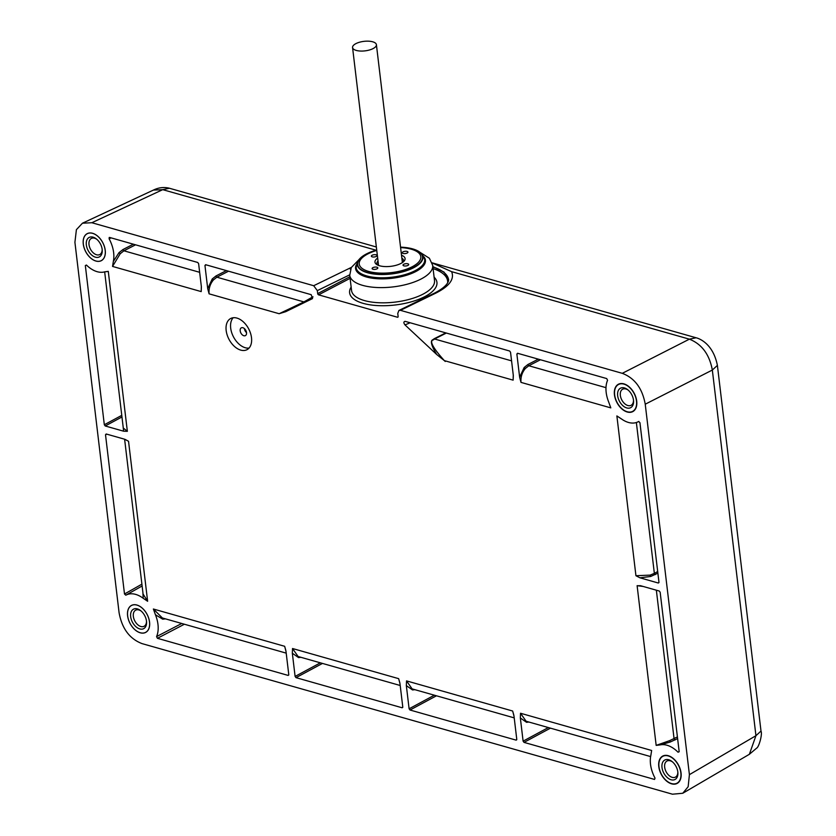 <?xml version="1.0" encoding="UTF-8"?>
<svg xmlns="http://www.w3.org/2000/svg" width="836" height="836" viewBox="0 0 836 836"><rect width="100%" height="100%" fill="white"/><g stroke="black" fill="none" stroke-linecap="round" stroke-linejoin="round"><path stroke-width="1.25" d="M414.896 689.669L412.535 689.94L406.338 685.614L406.526 680.891L512.646 711.018L514.015 716.18L516.773 739.358L516.105 740.132L410.016 710.015L409.107 708.792L406.338 685.614M349.699 274.845L317.325 290.615L313.688 285.713L91.856 222.731L82.461 223.202L76.4 229.67L74.916 242.294L119.088 612.736C121.951 628.547 129.601 638.84 142.036 643.615L672.468 794.2L682.772 793.26L688.153 786.718L689.407 774.648L645.235 404.206C642.372 388.385 634.723 378.091 622.287 373.326L400.454 310.344L398.929 310.428L397.758 313.458L398.124 316.457A1.097 0.7 62.3 0 1 397.445 317.231L318.6 294.847A1.097 0.7 62.3 0 1 317.69 293.624L349.918 276.726M317.325 290.615L317.69 293.624M226.169 330.502A17.587 11.14 -117.7 0 0 234.268 346.271A17.587 11.14 -117.7 0 0 247.007 349.678A17.587 11.14 -117.7 0 0 251.5 337.692A17.587 11.14 -117.7 0 0 243.412 321.933A17.587 11.14 -117.7 0 0 230.673 318.516A17.587 11.14 -117.7 0 0 226.169 330.502M105.231 250.288A15.247 9.656 62.3 0 1 101.804 260.393A15.247 9.656 62.3 0 1 90.591 257.99A15.247 9.656 62.3 0 1 83.276 244.06A15.247 9.656 62.3 0 1 87.675 233.432A15.247 9.656 62.3 0 1 105.231 250.288M149.56 622.036A15.247 9.656 62.3 0 1 146.133 632.141A15.247 9.656 62.3 0 1 134.92 629.727A15.247 9.656 62.3 0 1 127.605 615.798A15.247 9.656 62.3 0 1 132.004 605.18A15.247 9.656 62.3 0 1 149.56 622.036M636.708 401.092A15.456 9.792 62.3 0 1 633.239 411.343A15.456 9.792 62.3 0 1 621.859 408.909A15.456 9.792 62.3 0 1 614.45 394.78A15.456 9.792 62.3 0 1 618.912 384.006A15.456 9.792 62.3 0 1 636.708 401.092M681.047 772.924A15.456 9.792 62.3 0 1 677.578 783.165A15.456 9.792 62.3 0 1 666.198 780.73A15.456 9.792 62.3 0 1 658.789 766.602A15.456 9.792 62.3 0 1 663.251 755.828A15.456 9.792 62.3 0 1 681.047 772.924M104.291 271.961L108.283 271.366L127.354 431.324L123.571 431.188L105.231 425.984L104.322 424.751L85.335 265.555L86.442 265.043A26.93 17.065 -117.7 0 0 104.291 271.961L104.74 271.867M86.463 265.054L85.335 265.555L86.442 265.043M295.108 676.428L292.339 653.25L292.527 648.517L398.647 678.654L400.005 683.817L402.774 706.995L402.106 707.768L296.017 677.651L295.108 676.428L320.355 662.833M402.774 706.995L402.106 707.768L402.753 707.392M516.773 739.358L516.105 740.132L516.752 739.755M156.572 636.583A26.93 17.065 -117.7 0 0 155.423 614.732L153.375 609.016L284.648 646.291L286.006 651.443L288.775 674.631L288.106 675.404L157.429 638.307L156.572 636.583L181.736 623.478M288.775 674.631L288.106 675.404L288.754 675.028M124.501 594.009L105.514 434.762L106.182 433.988L124.522 439.193L128.545 441.283L147.627 601.272L143.207 598.294A26.93 17.065 -117.7 0 0 125.818 595.201L124.501 594.009L141.901 584.155M106.799 434.166L105.514 434.762L106.182 433.988M660.158 592.243L679.177 751.721L678.048 752.212A26.93 17.065 -117.7 0 0 660.158 744.907L656.166 745.388L637.116 585.681L640.909 585.817L659.249 591.021L660.158 592.243M639.927 585.628L640.909 585.817M679.177 751.721L678.048 752.212L679.156 751.533M658.967 582.232L658.287 583.016L639.958 577.812L635.935 575.722L616.874 415.931L621.273 418.794A26.93 17.065 -117.7 0 0 637.753 421.961A26.93 17.065 -117.7 0 0 638.61 421.49L639.937 422.682L658.967 582.232L658.287 583.016L658.946 582.629M523.106 741.156L520.347 717.978L520.525 713.254L651.641 750.477L650.857 755.389A26.93 17.065 -117.7 0 0 655.016 778.097L654.536 779.434L524.015 742.378L523.106 741.156L548.353 727.56M444.344 360.619L436.726 354.516L404.99 324.911C403.412 322.738 403.527 321.567 405.335 321.4L509.626 351.015L510.535 352.238L513.304 375.427L513.126 380.15L444.344 360.619L445.254 361.455L444.344 360.619C432.724 347.64 429.087 340.722 433.424 339.855L434.574 338.998A1.097 0.669 63.2 0 1 434.177 338.747L445.776 332.885M404.624 321.432L405.335 321.4M312.424 298.64L285.766 311.661L279.13 313.719L209.084 293.833L207.715 288.671L204.956 265.482L205.625 264.709L311.191 294.68L312.539 298.567M206.241 264.887L204.956 265.482L205.625 264.709M109.61 237.445L197.714 262.462L198.623 263.685L201.382 286.873L201.204 291.597L112.546 266.423L113.32 261.511A26.93 17.065 -117.7 0 0 109.119 238.793L109.213 237.476M607.573 380.296A26.93 17.065 -117.7 0 0 608.744 402.158L610.803 407.874L520.995 382.386L519.637 377.224L516.867 354.036L517.547 353.262L606.717 378.572L607.573 380.296M518.163 353.44L516.867 354.036L517.547 353.262M351.371 267.395L313.688 285.713M91.856 222.731L162.738 189.657L169.436 188.246C164.034 186.888 158.683 187.494 153.406 190.085L162.738 189.657L375.991 250.194M400.454 310.344L435.932 293.06C449.454 286.184 454.68 279.057 451.597 271.658L432.139 262.922M432.107 262.817L696.106 337.775L689.386 339.165C701.77 344.077 709.419 354.37 712.335 370.045L755.943 735.701L749.37 754.291L756.705 748.095C758.921 747.091 762.62 734.112 761 731.061L755.943 735.701L689.407 774.648M398.971 310.417L434.406 293.154A4.399 2.832 64 0 1 434.406 293.154C449.893 285.233 448.702 279.496 448.524 279.214L444 272.076L432.849 266.6M424.782 260.247A34.516 13.763 173.2 0 1 404.781 275.504A34.516 13.763 173.2 0 1 366.858 276.737A34.516 13.763 173.2 0 1 356.23 268.429L356.136 267.625A34.516 13.763 -6.8 0 0 366.764 275.932A34.516 13.763 -6.8 0 0 404.687 274.699A34.516 13.763 -6.8 0 0 424.688 259.453L424.782 260.247M422.838 256.903A32.98 13.146 173.2 0 1 422.849 256.986A32.98 13.146 173.2 0 1 413.851 267.635A32.98 13.146 173.2 0 1 367.495 272.735A32.98 13.146 173.2 0 1 357.348 264.793A32.98 13.146 173.2 0 1 357.338 264.719M376.702 249.995A32.98 13.146 -6.8 0 0 366.325 253.987A32.98 13.146 -6.8 0 0 357.327 264.636A32.98 13.146 -6.8 0 0 378.635 274.271A32.98 13.146 -6.8 0 0 413.83 267.478A32.98 13.146 -6.8 0 0 422.828 256.83A32.98 13.146 -6.8 0 0 400.548 247.153M408.95 248.167L400.559 247.257A32.709 13.042 173.2 0 1 408.95 248.167A32.709 13.042 173.2 0 1 412.493 248.992A32.709 13.042 173.2 0 1 413.632 267.416A32.709 13.042 173.2 0 1 367.673 272.484A32.709 13.042 173.2 0 1 368.78 252.953A32.709 13.042 173.2 0 1 376.722 250.11L368.78 252.953M401.51 255.241A15.173 6.051 173.2 0 1 403.903 261.323A15.173 6.051 173.2 0 1 379.638 265.785A15.173 6.051 -6.8 0 1 376.775 264.563A15.173 6.051 -6.8 0 1 377.673 258.084M372.908 267.645A2.863 1.139 -6.8 0 0 372.125 268.565A2.863 1.139 -6.8 0 0 373.974 269.401A2.863 1.139 -6.8 0 0 377.026 268.816A2.863 1.139 -6.8 0 0 377.799 267.896A2.863 1.139 -6.8 0 0 375.96 267.06A2.863 1.139 -6.8 0 0 372.908 267.645M403.036 251.855A2.863 1.139 -6.8 0 0 402.262 252.775A2.863 1.139 -6.8 0 0 404.101 253.611A2.863 1.139 -6.8 0 0 407.153 253.026A2.863 1.139 -6.8 0 0 407.937 252.096A2.863 1.139 -6.8 0 0 406.087 251.26A2.863 1.139 -6.8 0 0 403.036 251.855M372.135 255.252A2.863 1.139 -6.8 0 0 371.362 256.182A2.863 1.139 -6.8 0 0 373.201 257.007A2.863 1.139 -6.8 0 0 376.252 256.422A2.863 1.139 -6.8 0 0 377.036 255.502A2.863 1.139 -6.8 0 0 375.186 254.666A2.863 1.139 -6.8 0 0 372.135 255.252M403.809 264.249A2.863 1.139 -6.8 0 0 403.025 265.169A2.863 1.139 -6.8 0 0 404.875 266.005A2.863 1.139 -6.8 0 0 407.926 265.409A2.863 1.139 -6.8 0 0 408.7 264.489A2.863 1.139 -6.8 0 0 406.86 263.654A2.863 1.139 -6.8 0 0 403.809 264.249M401.865 258.146A13.407 5.35 173.2 0 1 403.537 260.351A13.407 5.35 173.2 0 1 403.067 262.086M378.018 260.989A13.407 5.35 -6.8 0 0 376.9 263.528A13.407 5.35 -6.8 0 0 377.767 265.106M244.405 328.6A4.399 2.79 -117.7 0 0 244.405 328.621A4.399 2.79 -117.7 0 0 246.526 332.644A4.399 2.79 -117.7 0 1 245.397 335.623A4.399 2.79 -117.7 0 1 242.21 334.776A4.399 2.79 -117.7 0 1 240.193 330.837A4.399 2.79 62.3 0 1 241.311 327.837A4.399 2.79 62.3 0 1 244.499 328.684A4.399 2.79 62.3 0 1 246.526 332.634M233.15 317.753A17.587 11.14 62.3 0 0 230.694 328.13A17.587 11.14 -117.7 0 0 249.044 348.079M91.343 258.564L91.323 258.543A15.184 9.614 -117.7 0 0 95.9 260.999A15.184 9.614 -117.7 0 0 105.179 250.277A15.184 9.614 -117.7 0 0 92.608 233.349A15.184 9.614 -117.7 0 0 83.234 243.109A15.184 9.614 -117.7 0 0 91.323 258.543A15.236 9.656 -117.7 0 0 91.343 258.564A15.236 9.656 -117.7 0 0 95.941 261.031A15.236 9.656 -117.7 0 0 101.825 260.383M87.696 233.432A15.236 9.656 -117.7 0 0 83.224 243.077A15.236 9.656 -117.7 0 0 83.234 243.098L83.224 243.077M93.057 237.163A10.993 6.97 62.3 0 1 96.37 238.939A10.993 6.97 62.3 0 1 102.232 250.11A10.993 6.97 62.3 0 1 95.45 257.185A10.993 6.97 62.3 0 1 86.338 244.927A10.993 6.97 62.3 0 1 93.057 237.163M96.861 239.336A9.091 5.758 -117.7 0 0 94.572 238.208A9.091 5.758 62.3 0 0 91.333 238.438A9.091 5.758 62.3 0 0 89.515 246.913A9.091 5.758 62.3 0 0 96.548 254.761A9.091 5.758 -117.7 0 0 99.777 254.541A9.091 5.758 -117.7 0 0 102.18 249.483M135.672 630.313L135.651 630.292A15.184 9.614 -117.7 0 0 140.229 632.737A15.184 9.614 -117.7 0 0 149.508 622.015A15.184 9.614 -117.7 0 0 136.926 605.086A15.184 9.614 -117.7 0 0 127.563 614.857A15.184 9.614 -117.7 0 0 135.651 630.292A15.236 9.656 -117.7 0 0 135.672 630.313A15.236 9.656 -117.7 0 0 140.27 632.768A15.236 9.656 -117.7 0 0 146.154 632.12M132.025 605.17A15.236 9.656 -117.7 0 0 127.553 614.815A15.236 9.656 -117.7 0 0 127.553 614.836L127.563 614.857M137.386 608.901A10.993 6.97 62.3 0 1 140.699 610.677A10.993 6.97 62.3 0 1 146.561 621.859A10.993 6.97 62.3 0 1 139.769 628.923A10.993 6.97 62.3 0 1 130.667 616.665A10.993 6.97 62.3 0 1 137.386 608.901M141.19 611.085A9.091 5.758 -117.7 0 0 138.901 609.956A9.091 5.758 62.3 0 0 135.662 610.175A9.091 5.758 62.3 0 0 133.844 618.65A9.091 5.758 62.3 0 0 140.866 626.509A9.091 5.758 -117.7 0 0 144.106 626.279A9.091 5.758 -117.7 0 0 146.499 621.221M622.705 409.358A15.435 9.781 -117.7 0 0 622.778 409.41A15.435 9.781 -117.7 0 0 627.428 411.897A15.435 9.781 -117.7 0 0 633.322 411.291M623.928 384.111A15.184 9.614 -117.7 0 0 614.554 393.881A15.184 9.614 -117.7 0 0 622.642 409.306A15.184 9.614 -117.7 0 0 627.23 411.761A15.184 9.614 -117.7 0 0 636.51 401.04A15.184 9.614 -117.7 0 0 623.928 384.111M619.006 383.975A15.435 9.781 -117.7 0 0 614.544 393.714A15.435 9.781 -117.7 0 0 614.554 393.798M624.387 387.925A10.993 6.97 62.3 0 1 627.7 389.701A10.993 6.97 62.3 0 1 633.563 400.872A10.993 6.97 62.3 0 1 626.77 407.947A10.993 6.97 62.3 0 1 617.658 395.689A10.993 6.97 62.3 0 1 624.387 387.925M628.191 390.109A9.091 5.758 -117.7 0 0 625.892 388.98A9.091 5.758 62.3 0 0 622.663 389.2A9.091 5.758 62.3 0 0 620.845 397.675A9.091 5.758 62.3 0 0 627.867 405.533A9.091 5.758 -117.7 0 0 631.107 405.303A9.091 5.758 -117.7 0 0 633.5 400.245M667.044 781.179A15.435 9.781 -117.7 0 0 667.107 781.232A15.435 9.781 -117.7 0 0 671.768 783.729A15.435 9.781 -117.7 0 0 677.662 783.113M668.267 755.932A15.184 9.614 -117.7 0 0 658.893 765.703A15.184 9.614 -117.7 0 0 666.982 781.137A15.184 9.614 -117.7 0 0 671.569 783.583A15.184 9.614 -117.7 0 0 680.849 772.861A15.184 9.614 -117.7 0 0 668.267 755.932M663.345 755.796A15.435 9.781 -117.7 0 0 658.883 765.536A15.435 9.781 -117.7 0 0 658.893 765.619M668.727 759.746A10.993 6.97 62.3 0 1 672.039 761.523A10.993 6.97 62.3 0 1 677.891 772.704A10.993 6.97 62.3 0 1 671.109 779.769A10.993 6.97 62.3 0 1 661.997 767.511A10.993 6.97 62.3 0 1 668.727 759.746M672.531 761.93A9.091 5.758 -117.7 0 0 670.232 760.802A9.091 5.758 62.3 0 0 667.003 761.021A9.091 5.758 62.3 0 0 665.174 769.496A9.091 5.758 62.3 0 0 672.207 777.355A9.091 5.758 -117.7 0 0 675.436 777.125A9.091 5.758 -117.7 0 0 677.839 772.067M104.427 271.878L108.283 271.366M127.354 431.324L123.289 428.053M123.571 431.188L123.132 426.778M300.887 657.305L298.536 657.577L292.339 653.25M400.214 685.499L298.107 656.511L292.527 648.517M398.647 678.654L399.859 682.855M512.646 711.018L513.858 715.219M514.213 717.873L412.106 688.885L406.526 680.891M165.455 618.859L162.717 619.173L155.433 614.742M286.215 653.135L162.372 617.982L153.375 609.016M284.648 646.291L285.849 650.492M157.429 638.307L184.38 624.231M125.034 439.36L128.545 441.283M147.627 601.272L143.081 594.041L124.616 439.224M143.207 598.294L142.862 592.17M142.12 585.973L125.818 595.201M677.609 738.564L670.273 742.013L660.158 744.907M677.411 736.913L669.657 740.633L656.166 745.388M637.116 585.681L643.114 586.444M657.88 573.162L650.711 576.474L639.958 577.812M636.363 422.514L654.358 573.381L650.136 575.116L635.935 575.722M616.874 415.931L622.36 419.557M528.895 722.032L526.544 722.304L520.347 717.978M650.617 756.59L526.105 721.249L520.525 713.254M651.641 750.477L650.92 755.054M513.262 375.061L513.126 380.15M436.726 354.516C431.303 345.644 430.038 340.701 432.923 339.667L434.177 338.747M312.988 296.958L285.766 311.661M304.346 301.89A1.097 0.721 60.3 0 1 303.949 301.911L279.13 313.719M209.084 293.833C208.645 288.608 210.087 283.979 213.42 279.945L216.879 277.197A1.097 0.669 62.8 0 1 215.981 275.964L226.399 270.603M207.715 288.671L212.239 278.952L215.981 275.964M201.34 286.508L201.204 291.597M112.546 266.423L120.217 253.726L123.916 250.8L135.557 244.812M113.32 261.511L119.015 252.629L123.007 249.515L133.363 244.196M111.125 237.884L109.119 238.793M608.754 402.189L610.803 407.874M520.995 382.386C520.556 377.161 522.009 372.532 525.332 368.498L528.791 365.75L540.432 359.762M519.637 377.224L524.162 367.506L527.892 364.517L538.311 359.156M356.261 50.421A12.007 4.786 173.2 0 1 352.562 47.537A12.007 4.786 173.2 0 1 359.522 42.228A12.007 4.786 173.2 0 1 372.71 41.8A12.007 4.786 173.2 0 1 376.409 44.695A12.007 4.786 173.2 0 1 369.449 49.993A12.007 4.786 173.2 0 1 356.261 50.421M409.107 708.792L434.354 695.197M350.545 269.182A4.399 2.832 -116 0 0 349.166 268.429M451.597 271.658L689.386 339.165L622.287 373.326M761 731.061L717.392 365.395L712.335 370.045L645.235 404.206M434.406 293.154A4.399 2.832 64 0 1 435.932 293.06M398.082 316.896L397.445 317.231M318.6 294.847L350.106 278.336M433.09 268.607A54.748 21.83 173.2 0 1 447.678 282.735M351.151 287.072A43.974 17.535 -6.8 0 0 371.738 305.067A43.974 17.535 -6.8 0 0 424.949 296.55A43.974 17.535 -6.8 0 0 434.103 277.176M432.891 266.935A55.845 22.269 173.2 0 1 448.545 279.517M359.093 259.515L351.298 267.541L349.741 275.295L351.559 290.51A41.769 16.657 -6.8 0 0 378.541 302.716A41.769 16.657 -6.8 0 0 423.12 294.105A41.769 16.657 -6.8 0 0 434.521 280.614L432.703 265.399L429.39 258.251L419.912 252.263M349.741 275.295A41.769 16.657 -6.8 0 0 376.733 287.5A41.769 16.657 -6.8 0 0 421.313 278.89A41.769 16.657 -6.8 0 0 432.703 265.399M356.24 264.96A35.175 14.024 -6.8 0 0 374.34 278.472A35.175 14.024 -6.8 0 0 415.837 271.533A35.175 14.024 -6.8 0 0 423.967 256.882M376.754 250.434A31.005 12.362 -6.8 0 0 368.791 271.47A31.005 12.362 -6.8 0 0 412.357 266.674A31.005 12.362 -6.8 0 0 411.27 249.201A31.005 12.362 -6.8 0 0 400.601 247.592M121.774 415.356L104.322 424.751M121.962 416.965L105.231 425.984M299.058 656.782A1.097 0.794 -87.3 0 0 298.536 657.577M296.017 677.651L322.445 663.429M410.016 710.015L436.444 695.792M413.057 689.146A1.097 0.794 -87.3 0 0 412.535 689.94M163.302 618.243A1.097 0.763 -85.1 0 0 162.717 619.173M669.657 740.633L670.273 742.013M675.028 739.985A1.097 0.679 61 0 1 674.077 738.763L656.354 590.206M650.136 575.116L650.711 576.474M655.278 574.604A1.097 0.679 61 0 1 654.348 573.381L657.692 571.542M527.056 721.51A1.097 0.794 -87.3 0 0 526.544 722.304M524.015 742.378L550.443 728.156M511.569 360.859L434.574 338.998L446.351 333.052M410.142 322.769L404.99 324.911M312.946 296.78L303.949 301.911L216.879 277.197L228.521 271.209M213.42 279.945L212.239 278.952M199.647 272.306L123.916 250.8A1.097 0.669 62.8 0 1 123.007 249.515M120.217 253.726L119.015 252.629M605.985 387.664L528.791 365.75A1.097 0.669 62.8 0 1 527.892 364.517M525.332 368.498L524.162 367.506M153.406 190.085L82.461 223.202M169.457 188.257L376.346 246.996M717.392 365.395C713.442 345.32 701.268 339.092 696.127 337.775M749.37 754.291L682.772 793.26M356.136 267.625L357.244 262.159L358.968 259.672M424.688 259.453L422.326 254.395L420.069 252.388M104.709 272.243L123.279 428.011M637.753 421.961L638.85 421.428M352.562 47.537L378.551 265.43M376.409 44.695L402.388 262.588"/></g></svg>

